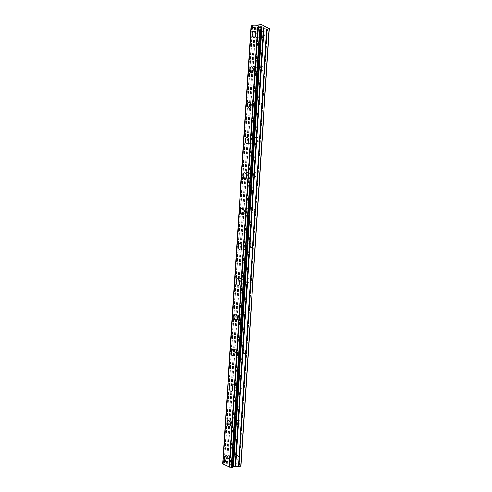 <?xml version="1.0" encoding="UTF-8"?>
<svg xmlns="http://www.w3.org/2000/svg" width="492" height="492" viewBox="0 0 492 492"><rect width="100%" height="100%" fill="white"/><g stroke="black" fill="none" stroke-linecap="round" stroke-linejoin="round"><path stroke-width="0.37" stroke-dasharray="2.46 1.84" d="M263.958 32.7A2.073 1.101 -96.7 0 0 265.311 35.313A2.073 1.101 -96.7 0 0 266.184 33.8A2.073 1.101 -96.7 0 0 264.831 31.193A2.073 1.101 -96.7 0 0 263.958 32.7M257.359 33.474A2.073 1.101 -96.7 0 0 258.712 36.088A2.073 1.101 -96.7 0 0 259.579 34.581A2.073 1.101 -96.7 0 0 258.226 31.968A2.073 1.101 -96.7 0 0 257.359 33.474M253.442 31.365L253.435 31.365A3.229 1.71 83.3 0 1 253.442 31.365A3.229 1.71 83.3 0 1 255.545 35.43A3.229 1.71 83.3 0 1 254.192 37.779L254.186 37.779M261.676 68.056A2.073 1.101 -96.7 0 0 263.029 70.67A2.073 1.101 -96.7 0 0 263.897 69.163A2.073 1.101 -96.7 0 0 262.543 66.549A2.073 1.101 -96.7 0 0 261.676 68.056M255.071 68.831A2.073 1.101 -96.7 0 0 256.424 71.445A2.073 1.101 -96.7 0 0 257.298 69.938A2.073 1.101 -96.7 0 0 255.945 67.324A2.073 1.101 -96.7 0 0 255.071 68.831M251.154 66.727L251.148 66.727A3.229 1.71 83.3 0 1 251.154 66.727A3.229 1.71 83.3 0 1 253.257 70.793A3.229 1.71 83.3 0 1 251.904 73.136L251.904 73.136M259.389 103.412A2.073 1.101 -96.7 0 0 260.742 106.026A2.073 1.101 -96.7 0 0 261.609 104.519A2.073 1.101 -96.7 0 0 260.256 101.905A2.073 1.101 -96.7 0 0 259.389 103.412M252.79 104.187A2.073 1.101 -96.7 0 0 254.136 106.801A2.073 1.101 -96.7 0 0 255.01 105.294A2.073 1.101 -96.7 0 0 253.657 102.68A2.073 1.101 -96.7 0 0 252.79 104.187M248.866 102.084L248.866 102.084A3.229 1.71 83.3 0 1 250.969 106.149A3.229 1.71 83.3 0 1 249.616 108.492L249.616 108.492M257.101 138.769A2.073 1.101 -96.7 0 0 258.454 141.382A2.073 1.101 -96.7 0 0 259.321 139.876A2.073 1.101 -96.7 0 0 257.968 137.262A2.073 1.101 -96.7 0 0 257.101 138.769M250.502 139.543A2.073 1.101 -96.7 0 0 251.855 142.157A2.073 1.101 -96.7 0 0 252.722 140.65A2.073 1.101 -96.7 0 0 251.369 138.037A2.073 1.101 -96.7 0 0 250.502 139.543M246.578 137.44L246.578 137.44A3.229 1.71 83.3 0 1 248.681 141.505A3.229 1.71 83.3 0 1 247.335 143.849A3.229 1.71 83.3 0 1 247.328 143.849L247.328 143.849M254.813 174.125A2.073 1.101 -96.7 0 0 256.166 176.739A2.073 1.101 -96.7 0 0 257.033 175.232A2.073 1.101 -96.7 0 0 255.686 172.618A2.073 1.101 -96.7 0 0 254.813 174.125M248.214 174.9A2.073 1.101 -96.7 0 0 249.567 177.514A2.073 1.101 -96.7 0 0 250.434 176.007A2.073 1.101 -96.7 0 0 249.081 173.393A2.073 1.101 -96.7 0 0 248.214 174.9M244.29 172.797L244.29 172.797A3.229 1.71 83.3 0 1 246.4 176.862A3.229 1.71 83.3 0 1 245.047 179.205A3.229 1.71 83.3 0 1 245.041 179.205L245.041 179.205M252.525 209.481A2.073 1.101 -96.7 0 0 253.878 212.095A2.073 1.101 -96.7 0 0 254.751 210.588A2.073 1.101 -96.7 0 0 253.398 207.975A2.073 1.101 -96.7 0 0 252.525 209.481M245.926 210.256A2.073 1.101 -96.7 0 0 247.279 212.87A2.073 1.101 -96.7 0 0 248.146 211.363A2.073 1.101 -96.7 0 0 246.793 208.749A2.073 1.101 -96.7 0 0 245.926 210.256M242.009 208.153L242.002 208.153A3.229 1.71 83.3 0 1 242.009 208.153A3.229 1.71 83.3 0 1 244.112 212.218A3.229 1.71 83.3 0 1 242.759 214.561L242.753 214.561M250.243 244.844A2.073 1.101 -96.7 0 0 251.597 247.451A2.073 1.101 -96.7 0 0 252.464 245.945A2.073 1.101 -96.7 0 0 251.111 243.331A2.073 1.101 -96.7 0 0 250.243 244.844M243.638 245.619A2.073 1.101 -96.7 0 0 244.991 248.226A2.073 1.101 -96.7 0 0 245.865 246.72A2.073 1.101 -96.7 0 0 244.512 244.106A2.073 1.101 -96.7 0 0 243.638 245.619M239.721 243.509L239.721 243.509A3.229 1.71 83.3 0 1 241.824 247.574A3.229 1.71 83.3 0 1 240.471 249.924L240.471 249.924M247.956 280.2A2.073 1.101 -96.7 0 0 249.309 282.814A2.073 1.101 -96.7 0 0 250.176 281.307A2.073 1.101 -96.7 0 0 248.823 278.693A2.073 1.101 -96.7 0 0 247.956 280.2M241.357 280.975A2.073 1.101 -96.7 0 0 242.71 283.589A2.073 1.101 -96.7 0 0 243.577 282.082A2.073 1.101 -96.7 0 0 242.224 279.468A2.073 1.101 -96.7 0 0 241.357 280.975M237.433 278.866L237.433 278.866A3.229 1.71 83.3 0 1 239.536 282.931A3.229 1.71 83.3 0 1 238.183 285.28L238.183 285.28M245.668 315.557A2.073 1.101 -96.7 0 0 247.021 318.17A2.073 1.101 -96.7 0 0 247.888 316.663A2.073 1.101 -96.7 0 0 246.535 314.05A2.073 1.101 -96.7 0 0 245.668 315.557M239.069 316.331A2.073 1.101 -96.7 0 0 240.422 318.945A2.073 1.101 -96.7 0 0 241.289 317.438A2.073 1.101 -96.7 0 0 239.936 314.825A2.073 1.101 -96.7 0 0 239.069 316.331M235.145 314.228L235.145 314.228A3.229 1.71 83.3 0 1 237.249 318.293A3.229 1.71 83.3 0 1 235.902 320.636A3.229 1.71 83.3 0 1 235.896 320.636L235.902 320.636M243.38 350.913A2.073 1.101 -96.7 0 0 244.733 353.527A2.073 1.101 -96.7 0 0 245.606 352.02A2.073 1.101 -96.7 0 0 244.253 349.406A2.073 1.101 -96.7 0 0 243.38 350.913M236.781 351.688A2.073 1.101 -96.7 0 0 238.134 354.302A2.073 1.101 -96.7 0 0 239.001 352.795A2.073 1.101 -96.7 0 0 237.648 350.181A2.073 1.101 -96.7 0 0 236.781 351.688M232.857 349.584L232.857 349.584A3.229 1.71 83.3 0 1 234.967 353.65A3.229 1.71 83.3 0 1 233.614 355.993L233.608 355.993M241.098 386.269A2.073 1.101 -96.7 0 0 242.451 388.883A2.073 1.101 -96.7 0 0 243.319 387.376A2.073 1.101 -96.7 0 0 241.966 384.762A2.073 1.101 -96.7 0 0 241.098 386.269M234.493 387.044A2.073 1.101 -96.7 0 0 235.846 389.658A2.073 1.101 -96.7 0 0 236.72 388.151A2.073 1.101 -96.7 0 0 235.367 385.537A2.073 1.101 -96.7 0 0 234.493 387.044M230.576 384.941L230.57 384.941A3.229 1.71 83.3 0 1 230.576 384.941A3.229 1.71 83.3 0 1 232.679 389.006A3.229 1.71 83.3 0 1 231.326 391.349L231.32 391.349M238.811 421.626A2.073 1.101 -96.7 0 0 240.164 424.239A2.073 1.101 -96.7 0 0 241.031 422.733A2.073 1.101 -96.7 0 0 239.678 420.119A2.073 1.101 -96.7 0 0 238.811 421.626M232.206 422.4A2.073 1.101 -96.7 0 0 233.559 425.014A2.073 1.101 -96.7 0 0 234.432 423.507A2.073 1.101 -96.7 0 0 233.079 420.894A2.073 1.101 -96.7 0 0 232.206 422.4M228.288 420.297L228.288 420.297A3.229 1.71 83.3 0 1 230.391 424.362A3.229 1.71 83.3 0 1 229.038 426.705L229.038 426.705M236.523 456.982A2.073 1.101 -96.7 0 0 237.876 459.596A2.073 1.101 -96.7 0 0 238.743 458.089A2.073 1.101 -96.7 0 0 237.39 455.475A2.073 1.101 -96.7 0 0 236.523 456.982M229.924 457.757A2.073 1.101 -96.7 0 0 231.277 460.371A2.073 1.101 -96.7 0 0 232.144 458.864A2.073 1.101 -96.7 0 0 230.791 456.25A2.073 1.101 -96.7 0 0 229.924 457.757M226 455.653L226 455.653A3.229 1.71 83.3 0 1 228.103 459.719A3.229 1.71 83.3 0 1 226.757 462.062A3.229 1.71 83.3 0 1 226.75 462.062L226.75 462.062M229.303 457.455A3.229 1.71 -96.7 0 0 231.412 461.521A3.229 1.71 -96.7 0 0 232.759 459.171A3.229 1.71 -96.7 0 0 230.656 455.106A3.229 1.71 -96.7 0 0 229.303 457.455M225.115 457.947A3.229 1.71 -96.7 0 0 227.218 462.013A3.229 1.71 -96.7 0 0 228.571 459.663A3.229 1.71 -96.7 0 0 226.468 455.598A3.229 1.71 -96.7 0 0 225.115 457.947M231.591 422.093A3.229 1.71 -96.7 0 0 233.694 426.158A3.229 1.71 -96.7 0 0 235.047 423.815A3.229 1.71 -96.7 0 0 232.944 419.75A3.229 1.71 -96.7 0 0 231.591 422.093M227.402 422.585A3.229 1.71 -96.7 0 0 229.506 426.65A3.229 1.71 -96.7 0 0 230.859 424.307A3.229 1.71 -96.7 0 0 228.755 420.242A3.229 1.71 -96.7 0 0 227.402 422.585M233.878 386.737A3.229 1.71 -96.7 0 0 235.982 390.802A3.229 1.71 -96.7 0 0 237.335 388.459A3.229 1.71 -96.7 0 0 235.231 384.393A3.229 1.71 -96.7 0 0 233.878 386.737M229.69 387.229A3.229 1.71 -96.7 0 0 231.793 391.294A3.229 1.71 -96.7 0 0 233.147 388.951A3.229 1.71 -96.7 0 0 231.037 384.885A3.229 1.71 -96.7 0 0 229.69 387.229M236.166 351.38A3.229 1.71 -96.7 0 0 238.269 355.445A3.229 1.71 -96.7 0 0 239.622 353.102A3.229 1.71 -96.7 0 0 237.513 349.037A3.229 1.71 -96.7 0 0 236.166 351.38M231.972 351.872A3.229 1.71 -96.7 0 0 234.081 355.937A3.229 1.71 -96.7 0 0 235.428 353.594A3.229 1.71 -96.7 0 0 233.325 349.529A3.229 1.71 -96.7 0 0 231.972 351.872M238.448 316.024A3.229 1.71 -96.7 0 0 240.557 320.089A3.229 1.71 -96.7 0 0 241.904 317.746A3.229 1.71 -96.7 0 0 239.801 313.681A3.229 1.71 -96.7 0 0 238.448 316.024M234.26 316.516A3.229 1.71 -96.7 0 0 236.363 320.581A3.229 1.71 -96.7 0 0 237.716 318.238A3.229 1.71 -96.7 0 0 235.613 314.173A3.229 1.71 -96.7 0 0 234.26 316.516M240.736 280.668A3.229 1.71 -96.7 0 0 242.839 284.733A3.229 1.71 -96.7 0 0 244.192 282.39A3.229 1.71 -96.7 0 0 242.089 278.324A3.229 1.71 -96.7 0 0 240.736 280.668M236.547 281.16A3.229 1.71 -96.7 0 0 238.651 285.225A3.229 1.71 -96.7 0 0 240.004 282.882A3.229 1.71 -96.7 0 0 237.9 278.816A3.229 1.71 -96.7 0 0 236.547 281.16M243.023 245.311A3.229 1.71 -96.7 0 0 245.127 249.376A3.229 1.71 -96.7 0 0 246.48 247.027A3.229 1.71 -96.7 0 0 244.376 242.962A3.229 1.71 -96.7 0 0 243.023 245.311M238.835 245.803A3.229 1.71 -96.7 0 0 240.939 249.868A3.229 1.71 -96.7 0 0 242.292 247.519A3.229 1.71 -96.7 0 0 240.188 243.454A3.229 1.71 -96.7 0 0 238.835 245.803M245.311 209.949A3.229 1.71 -96.7 0 0 247.415 214.014A3.229 1.71 -96.7 0 0 248.767 211.671A3.229 1.71 -96.7 0 0 246.664 207.606A3.229 1.71 -96.7 0 0 245.311 209.949M241.123 210.441A3.229 1.71 -96.7 0 0 243.226 214.506A3.229 1.71 -96.7 0 0 244.579 212.163A3.229 1.71 -96.7 0 0 242.47 208.098A3.229 1.71 -96.7 0 0 241.123 210.441M247.599 174.592A3.229 1.71 -96.7 0 0 249.702 178.657A3.229 1.71 -96.7 0 0 251.055 176.314A3.229 1.71 -96.7 0 0 248.946 172.249A3.229 1.71 -96.7 0 0 247.599 174.592M243.405 175.084A3.229 1.71 -96.7 0 0 245.514 179.15A3.229 1.71 -96.7 0 0 246.861 176.806A3.229 1.71 -96.7 0 0 244.758 172.741A3.229 1.71 -96.7 0 0 243.405 175.084M249.881 139.236A3.229 1.71 -96.7 0 0 251.99 143.301A3.229 1.71 -96.7 0 0 253.337 140.958A3.229 1.71 -96.7 0 0 251.234 136.893A3.229 1.71 -96.7 0 0 249.881 139.236M245.692 139.728A3.229 1.71 -96.7 0 0 247.796 143.793A3.229 1.71 -96.7 0 0 249.149 141.45A3.229 1.71 -96.7 0 0 247.045 137.385A3.229 1.71 -96.7 0 0 245.692 139.728M252.168 103.88A3.229 1.71 -96.7 0 0 254.272 107.945A3.229 1.71 -96.7 0 0 255.625 105.602A3.229 1.71 -96.7 0 0 253.521 101.536A3.229 1.71 -96.7 0 0 252.168 103.88M247.98 104.372A3.229 1.71 -96.7 0 0 250.084 108.437A3.229 1.71 -96.7 0 0 251.437 106.094A3.229 1.71 -96.7 0 0 249.333 102.029A3.229 1.71 -96.7 0 0 247.98 104.372M254.456 68.523A3.229 1.71 -96.7 0 0 256.56 72.588A3.229 1.71 -96.7 0 0 257.913 70.245A3.229 1.71 -96.7 0 0 255.809 66.18A3.229 1.71 -96.7 0 0 254.456 68.523M250.268 69.015A3.229 1.71 -96.7 0 0 252.371 73.08A3.229 1.71 -96.7 0 0 253.724 70.737A3.229 1.71 -96.7 0 0 251.621 66.672A3.229 1.71 -96.7 0 0 250.268 69.015M256.744 33.167A3.229 1.71 -96.7 0 0 258.847 37.232A3.229 1.71 -96.7 0 0 260.2 34.883A3.229 1.71 -96.7 0 0 258.097 30.818A3.229 1.71 -96.7 0 0 256.744 33.167M252.556 33.659A3.229 1.71 -96.7 0 0 254.659 37.724A3.229 1.71 -96.7 0 0 256.006 35.375A3.229 1.71 -96.7 0 0 253.903 31.31A3.229 1.71 -96.7 0 0 252.556 33.659M229.666 464.466L230.545 464.362L229.666 464.46L230.385 464.817L229.666 464.46M230.545 464.362L230.939 464.553L230.545 464.356M231.086 464.54L230.693 464.343L231.086 464.534M230.693 464.343L231.578 464.239L230.693 464.337M231.578 464.239L232.298 464.596L231.578 464.233M232.445 464.583L231.634 464.177L229.426 464.436L230.238 464.842L229.426 464.43L231.634 464.171L232.445 464.577M232.624 465.241L232.974 464.934L232.624 465.241M232.974 464.934L233.743 465.315L232.974 464.928M233.885 465.297L232.925 464.817L231.48 465.371L232.925 464.811L233.891 465.297M241.031 466.072L233.38 462.265L230.428 462.382L229.561 463.206L257.857 25.658M232.599 466.846A1.519 0.424 3.7 0 0 232.421 467.031A1.519 0.424 3.7 0 0 232.55 467.216L260.846 29.668M229.561 463.206L226.179 463.378A1.519 0.424 3.7 0 1 224.413 463.169L223.159 463.316A1.519 0.424 3.7 0 1 223.288 463.501A1.519 0.424 3.7 0 1 222.771 463.784L222.673 463.864M222.704 463.827L250.994 26.279L222.704 463.827M260.373 27.577L260.754 27.773M261.067 27.294L261.787 27.65M259.007 27.527L259.819 27.939L262.021 27.675M258.54 27.103L258.927 27.14M258.029 27.048L258.54 27.109M260.311 26.82L258.386 27.048M238.577 464.971L266.873 27.423M238.651 464.885L266.935 27.454M239.05 465.204L267.34 27.657M239.364 465.241L267.66 27.693M222.771 463.784L251.061 26.236M226.179 463.378L254.475 25.836M226.437 463.39L254.727 25.842M232.427 462.148L260.723 24.6M233.38 462.265L261.676 24.717M235.047 463.089L263.331 25.664M234.973 463.175L263.269 25.627M235.44 463.409L263.737 25.861M235.76 463.446L264.056 25.904M223.159 463.316L251.43 26.125M223.14 463.267L251.412 26.131L223.134 463.279M251.437 25.75L223.147 463.261M223.27 463.224L251.566 25.676M224.051 463.132L252.347 25.584M224.26 463.132L252.556 25.584L224.266 463.132M224.413 463.169L252.71 25.621M227.193 463.482L255.489 25.935M227.612 463.489L255.908 25.941M229.321 463.286L257.617 25.738M230.188 462.462L258.478 24.914M230.428 462.382L258.724 24.834M265.311 35.313L258.712 36.088M263.029 70.67L256.424 71.445M260.742 106.026L254.136 106.801M258.454 141.382L251.855 142.157M256.166 176.739L249.567 177.514M253.878 212.095L247.279 212.87M251.597 247.451L244.991 248.226M249.309 282.814L242.71 283.589M247.021 318.17L240.422 318.945M244.733 353.527L238.134 354.302M242.451 388.883L235.846 389.658M240.164 424.239L233.559 425.014M237.876 459.596L231.277 460.371M231.412 461.521L227.218 462.013M233.694 426.158L229.506 426.65M235.982 390.802L231.793 391.294M238.269 355.445L234.081 355.937M240.557 320.089L236.363 320.581M242.839 284.733L238.651 285.225M245.127 249.376L240.939 249.868M247.415 214.014L243.226 214.506M249.702 178.657L245.514 179.15M251.99 143.301L247.796 143.793M254.272 107.945L250.084 108.437M256.56 72.588L252.371 73.08M258.847 37.232L254.659 37.724M258.097 30.818L253.903 31.31M255.809 66.18L251.621 66.672M253.521 101.536L249.333 102.029M251.234 136.893L247.045 137.385M248.946 172.249L244.758 172.741M246.664 207.606L242.47 208.098M244.376 242.962L240.188 243.454M242.089 278.324L237.9 278.816M239.801 313.681L235.613 314.173M237.513 349.037L233.325 349.529M235.231 384.393L231.037 384.885M232.944 419.75L228.755 420.242M230.656 455.106L226.468 455.598M237.39 455.475L230.791 456.25M239.678 420.119L233.079 420.894M241.966 384.762L235.367 385.537M244.253 349.406L237.648 350.181M246.535 314.05L239.936 314.825M248.823 278.693L242.224 279.468M251.111 243.331L244.512 244.106M253.398 207.975L246.793 208.749M255.686 172.618L249.081 173.393M257.968 137.262L251.369 138.037M260.256 101.905L253.657 102.68M262.543 66.549L255.945 67.324M264.831 31.193L258.226 31.968M232.421 467.031L260.717 29.483M223.288 463.501L251.584 25.953"/><path stroke-width="0.74" d="M254.192 37.779A3.229 1.71 83.3 0 1 252.088 33.714A3.229 1.71 83.3 0 1 253.435 31.365A3.229 1.71 83.3 0 1 255.539 35.43A3.229 1.71 83.3 0 1 254.186 37.779A3.229 1.71 83.3 0 1 252.082 33.714A3.229 1.71 83.3 0 1 253.435 31.365M251.904 73.136A3.229 1.71 83.3 0 1 249.801 69.071A3.229 1.71 83.3 0 1 251.148 66.727A3.229 1.71 83.3 0 1 253.251 70.793A3.229 1.71 83.3 0 1 251.904 73.136A3.229 1.71 83.3 0 1 249.795 69.071A3.229 1.71 83.3 0 1 251.148 66.727M249.616 108.492A3.229 1.71 83.3 0 1 247.513 104.427A3.229 1.71 83.3 0 1 248.866 102.084A3.229 1.71 83.3 0 1 250.969 106.149A3.229 1.71 83.3 0 1 249.616 108.492A3.229 1.71 83.3 0 1 247.513 104.427A3.229 1.71 83.3 0 1 248.86 102.084M247.328 143.849A3.229 1.71 83.3 0 1 245.225 139.783A3.229 1.71 83.3 0 1 246.578 137.44A3.229 1.71 83.3 0 1 248.681 141.505A3.229 1.71 83.3 0 1 247.328 143.849A3.229 1.71 83.3 0 1 245.225 139.783A3.229 1.71 83.3 0 1 246.578 137.44M245.041 179.205A3.229 1.71 83.3 0 1 242.943 175.14A3.229 1.71 83.3 0 1 244.29 172.797A3.229 1.71 83.3 0 1 246.394 176.862A3.229 1.71 83.3 0 1 245.041 179.205A3.229 1.71 83.3 0 1 242.937 175.14A3.229 1.71 83.3 0 1 244.29 172.797M242.759 214.561A3.229 1.71 83.3 0 1 240.656 210.496A3.229 1.71 83.3 0 1 242.002 208.153A3.229 1.71 83.3 0 1 244.106 212.218A3.229 1.71 83.3 0 1 242.753 214.561A3.229 1.71 83.3 0 1 240.65 210.496A3.229 1.71 83.3 0 1 242.002 208.153M240.471 249.924A3.229 1.71 83.3 0 1 238.368 245.859A3.229 1.71 83.3 0 1 239.721 243.509A3.229 1.71 83.3 0 1 241.818 247.574A3.229 1.71 83.3 0 1 240.471 249.924A3.229 1.71 83.3 0 1 238.362 245.859A3.229 1.71 83.3 0 1 239.715 243.509M238.183 285.28A3.229 1.71 83.3 0 1 236.08 281.215A3.229 1.71 83.3 0 1 237.433 278.866A3.229 1.71 83.3 0 1 239.536 282.931A3.229 1.71 83.3 0 1 238.183 285.28A3.229 1.71 83.3 0 1 236.08 281.215A3.229 1.71 83.3 0 1 237.427 278.866M235.896 320.636A3.229 1.71 83.3 0 1 233.792 316.571A3.229 1.71 83.3 0 1 235.145 314.228A3.229 1.71 83.3 0 1 237.249 318.293A3.229 1.71 83.3 0 1 235.896 320.636A3.229 1.71 83.3 0 1 233.792 316.571A3.229 1.71 83.3 0 1 235.145 314.228M233.614 355.993A3.229 1.71 83.3 0 1 231.511 351.928A3.229 1.71 83.3 0 1 232.857 349.584A3.229 1.71 83.3 0 1 234.961 353.65A3.229 1.71 83.3 0 1 233.608 355.993A3.229 1.71 83.3 0 1 231.504 351.928A3.229 1.71 83.3 0 1 232.857 349.584M231.326 391.349A3.229 1.71 83.3 0 1 229.223 387.284A3.229 1.71 83.3 0 1 230.57 384.941A3.229 1.71 83.3 0 1 232.673 389.006A3.229 1.71 83.3 0 1 231.32 391.349A3.229 1.71 83.3 0 1 229.217 387.284A3.229 1.71 83.3 0 1 230.57 384.941M229.038 426.705A3.229 1.71 83.3 0 1 226.935 422.64A3.229 1.71 83.3 0 1 228.288 420.297A3.229 1.71 83.3 0 1 230.385 424.362A3.229 1.71 83.3 0 1 229.038 426.705A3.229 1.71 83.3 0 1 226.935 422.64A3.229 1.71 83.3 0 1 228.282 420.297M226.75 462.062A3.229 1.71 83.3 0 1 224.647 457.997A3.229 1.71 83.3 0 1 226 455.653A3.229 1.71 83.3 0 1 228.103 459.719A3.229 1.71 83.3 0 1 226.75 462.062A3.229 1.71 83.3 0 1 224.647 457.997A3.229 1.71 83.3 0 1 226 455.653M232.599 466.846A1.519 0.424 3.7 0 1 232.944 466.748L235.194 466.213L238.823 466.557L241.031 466.072L269.327 28.524L267.119 29.016L263.491 28.665L261.24 29.2A1.519 0.424 3.7 0 0 260.717 29.483A1.519 0.424 3.7 0 0 260.846 29.668L259.585 29.815A1.519 0.424 3.7 0 0 257.833 29.6L251.061 26.236A1.519 0.424 3.7 0 0 251.584 25.953A1.519 0.424 3.7 0 0 251.455 25.768L252.71 25.621A1.519 0.424 3.7 0 0 254.475 25.836L257.617 25.738L258.724 24.834L261.676 24.717L269.327 28.524M250.969 26.316L222.673 463.864L229.536 467.148A1.519 0.424 3.7 0 1 231.289 467.363L232.575 467.252L260.871 29.704M259.874 27.872L260.754 27.767L259.155 27.515L259.874 27.872M260.754 27.767L260.373 27.577M260.514 27.552L260.901 27.755L260.508 27.558M260.901 27.749L261.787 27.644L260.901 27.755M261.787 27.644L261.074 27.288M262.021 27.675L261.215 27.275L262.027 27.675L259.819 27.933L259.013 27.534M258.927 27.14L258.011 27.029L260.219 26.771L258.017 27.035M260.305 26.82L258.392 27.042M231.437 467.394L259.733 29.852L231.455 467.4M240.822 466.324L269.112 28.776M233.073 466.693L261.369 29.151M232.944 466.748L261.24 29.2M229.536 467.148L257.833 29.6M229.346 467.136L257.636 29.588M229.217 467.117L257.513 29.569M238.823 466.557L267.119 29.016M238.405 466.557L266.701 29.01M235.613 466.213L263.909 28.671M235.194 466.213L263.491 28.665M233.485 466.41L261.781 28.862M233.245 466.49L261.541 28.948M260.858 29.723L232.562 467.265L260.865 29.717M232.445 467.308L260.742 29.76M231.658 467.4L259.954 29.852M231.289 467.363L259.585 29.815M251.43 26.125L251.455 25.768"/></g></svg>
